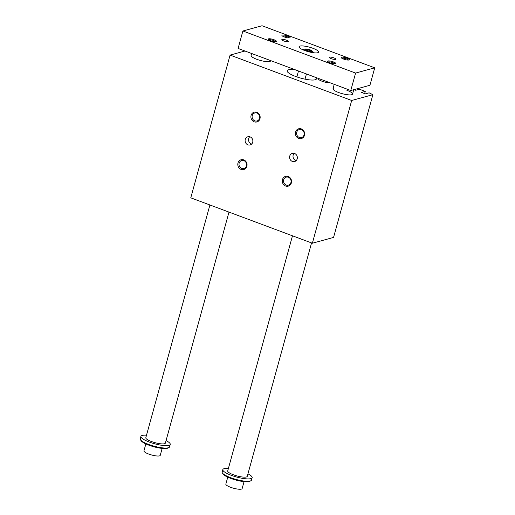 <?xml version="1.0" encoding="UTF-8"?>
<svg xmlns="http://www.w3.org/2000/svg" width="515" height="515" viewBox="0 0 515 515"><rect width="100%" height="100%" fill="white"/><g stroke="black" fill="none" stroke-linecap="round" stroke-linejoin="round"><path stroke-width="0.77" d="M244.973 51.011L230.089 55.086L190.769 197.831L312.36 243.228L351.681 100.483L230.089 55.086M312.36 243.228L333.559 237.428L372.879 94.676L351.681 100.483M372.879 94.676L369.113 92.829L365.354 93.859L361.498 92.423L365.257 91.393L359.476 89.23L355.71 90.26L354.024 89.629M295.513 69.879A15.212 3.496 15.4 0 0 287.158 70.748A15.212 3.496 15.4 0 0 300.895 78.158A15.212 3.496 15.4 0 0 316.493 78.827A15.212 3.496 15.4 0 0 316.017 77.533M251.977 54.848A10.139 2.33 15.4 0 0 251.095 55.478A10.139 2.33 15.4 0 0 260.255 60.416A10.139 2.33 15.4 0 0 270.652 60.86A10.139 2.33 15.4 0 0 270.665 60.603M333.881 88.084A10.139 2.33 15.4 0 0 332.999 88.709A10.139 2.33 15.4 0 0 342.153 93.653A10.139 2.33 15.4 0 0 352.55 94.097A10.139 2.33 15.4 0 0 346.878 90.28M355.009 89.996L355.202 89.307M364.652 93.601L365.257 91.393M247.882 144.831A4.242 3.85 74.7 0 1 245.101 140.659A4.242 3.85 74.7 0 1 247.863 136.758A4.242 3.85 74.7 0 1 252.698 139.835A4.242 3.85 74.7 0 1 250.103 144.947A4.242 3.85 74.7 0 1 247.882 144.831M249.698 136.752A4.242 3.85 -105.3 0 0 251.307 143.897A4.242 3.85 -105.3 0 0 251.687 144.02M301.327 128.911A5.073 4.603 74.7 0 1 303.219 137.486A5.073 4.603 74.7 0 1 295.513 134.608A5.073 4.603 74.7 0 1 301.327 128.911M285.6 186.012A5.073 4.603 -105.3 0 0 291.419 180.314A5.073 4.603 -105.3 0 0 283.714 177.437A5.073 4.603 -105.3 0 0 285.6 186.012M256.843 112.302A5.073 4.603 -105.3 0 0 251.024 117.999A5.073 4.603 -105.3 0 0 258.73 120.877A5.073 4.603 -105.3 0 0 256.843 112.302M241.117 169.403A5.073 4.603 74.7 0 1 239.23 160.828A5.073 4.603 74.7 0 1 246.936 163.706A5.073 4.603 74.7 0 1 241.117 169.403M292.372 161.44A4.242 3.85 -105.3 0 0 294.586 161.556A4.242 3.85 -105.3 0 0 297.181 156.444A4.242 3.85 -105.3 0 0 292.346 153.367A4.242 3.85 -105.3 0 0 289.584 157.268A4.242 3.85 -105.3 0 0 292.372 161.44M296.17 160.629A4.242 3.85 74.7 0 1 295.79 160.506A4.242 3.85 74.7 0 1 294.181 153.361M243.872 160.641A4.159 3.772 -105.3 0 0 241.702 160.532A4.159 3.772 -105.3 0 0 238.999 164.349A4.159 3.772 -105.3 0 0 241.722 168.444A4.159 3.772 -105.3 0 0 243.898 168.553A4.159 3.772 -105.3 0 0 246.601 164.729A4.159 3.772 -105.3 0 0 243.872 160.641M254.828 120.858A4.159 3.772 74.7 0 1 252.105 116.77A4.159 3.772 74.7 0 1 254.809 112.952A4.159 3.772 74.7 0 1 256.979 113.062A4.159 3.772 74.7 0 1 259.708 117.15A4.159 3.772 74.7 0 1 257.004 120.967A4.159 3.772 74.7 0 1 254.828 120.858M288.355 177.25A4.159 3.772 74.7 0 1 291.084 181.344A4.159 3.772 74.7 0 1 288.381 185.162A4.159 3.772 74.7 0 1 286.211 185.052A4.159 3.772 74.7 0 1 283.482 180.958A4.159 3.772 74.7 0 1 286.186 177.141A4.159 3.772 74.7 0 1 288.355 177.25M299.312 137.466A4.159 3.772 -105.3 0 0 301.487 137.576A4.159 3.772 -105.3 0 0 304.191 133.758A4.159 3.772 -105.3 0 0 301.462 129.671A4.159 3.772 -105.3 0 0 299.292 129.561A4.159 3.772 -105.3 0 0 296.589 133.379A4.159 3.772 -105.3 0 0 299.312 137.466M228.403 468.444A15.212 3.496 15.4 0 0 222.821 469.609L222.165 471.991A15.212 3.496 15.4 0 0 222.358 472.899L222.944 473.864A14.369 3.302 15.4 0 0 235.735 480.006A14.369 3.302 15.4 0 0 249.865 481.28L250.863 480.752A15.212 3.496 15.4 0 0 251.5 480.07L252.15 477.688A15.212 3.496 15.4 0 0 247.953 473.832M242.893 30.99L238.091 48.442L350.779 90.518L369.931 85.278L374.733 67.826L355.588 73.072L242.893 30.99L262.045 25.75L374.733 67.826M275.48 41.663A3.496 0.805 15.4 0 0 273.542 40.511A3.496 0.805 15.4 0 0 268.856 39.842M276.027 41.593A4.223 0.972 -164.6 0 1 271.798 41.071A4.223 0.972 -164.6 0 1 268.302 39.34A4.223 0.972 -164.6 0 1 272.577 39.275A4.223 0.972 -164.6 0 1 276.22 41.522A4.223 0.972 -164.6 0 1 276.027 41.593M327.926 60.97A4.223 0.972 15.4 0 0 327.611 61.485A4.223 0.972 15.4 0 0 331.377 63.294A4.223 0.972 15.4 0 0 335.529 63.667A4.223 0.972 15.4 0 0 333.096 61.8A4.223 0.972 15.4 0 0 327.926 60.97M334.795 63.815A3.496 0.805 15.4 0 0 332.857 62.656A3.496 0.805 15.4 0 0 328.377 61.897A3.496 0.805 15.4 0 0 328.171 61.987M329.561 57.159A3.399 0.779 -164.6 0 1 333.347 57.693A3.399 0.779 -164.6 0 1 335.812 59.174A3.399 0.779 -164.6 0 1 332.33 59.019A3.399 0.779 -164.6 0 1 329.265 57.365A3.399 0.779 -164.6 0 1 329.561 57.159M289.707 37.846A4.223 0.972 15.4 0 0 289.894 37.775A4.223 0.972 15.4 0 0 286.256 35.529A4.223 0.972 15.4 0 0 281.975 35.593A4.223 0.972 15.4 0 0 285.471 37.325A4.223 0.972 15.4 0 0 289.707 37.846M289.16 37.923A3.496 0.805 15.4 0 0 287.222 36.765A3.496 0.805 15.4 0 0 282.535 36.095M146.498 435.214A15.212 3.496 15.4 0 0 140.917 436.379L140.267 438.754A15.212 3.496 15.4 0 0 140.46 439.662L141.046 440.634A14.369 3.302 15.4 0 0 153.837 446.769A14.369 3.302 15.4 0 0 167.967 448.044L168.965 447.516A15.212 3.496 15.4 0 0 169.596 446.833L170.253 444.458A15.212 3.496 15.4 0 0 166.055 440.595M145.854 443.917L143.942 450.857A8.452 1.944 15.4 0 0 151.577 454.977A8.452 1.944 15.4 0 0 160.242 455.35L162.154 448.404M311.556 242.932L247.264 476.343A10.139 2.33 -164.6 0 1 246.382 476.974A10.139 2.33 -164.6 0 1 235.085 475.364A10.139 2.33 -164.6 0 1 227.707 470.955L292.481 235.806M222.821 469.609A15.212 3.496 15.4 0 0 233.887 476.221A15.212 3.496 15.4 0 0 250.831 478.635A15.212 3.496 15.4 0 0 252.15 477.688M222.358 472.899A15.212 3.496 15.4 0 0 234.949 479.13A15.212 3.496 15.4 0 0 250.174 481.01A15.212 3.496 15.4 0 0 250.863 480.752M140.46 439.662A15.212 3.496 15.4 0 0 153.045 445.893A15.212 3.496 15.4 0 0 168.276 447.78A15.212 3.496 15.4 0 0 168.965 447.516M228.995 212.103L165.367 443.106A10.139 2.33 -164.6 0 1 154.97 442.662A10.139 2.33 -164.6 0 1 145.809 437.724L209.914 204.983M140.917 436.379A15.212 3.496 15.4 0 0 151.983 442.984A15.212 3.496 15.4 0 0 168.933 445.398A15.212 3.496 15.4 0 0 170.253 444.458M307.391 50.605L310.204 51.275L311.388 50.953L309.76 49.955L306.94 49.292L305.755 49.614L307.391 50.605M306.94 49.292L306.695 50.187M309.76 49.955L309.444 51.094M311.91 51.526A3.805 0.876 15.4 0 0 311.903 50.766A3.805 0.876 15.4 0 0 308.807 49.44A3.805 0.876 15.4 0 0 305.466 48.996A3.805 0.876 15.4 0 0 306.824 50.625A3.805 0.876 15.4 0 0 311.91 51.526M330.128 82.806A6.759 1.551 -164.6 0 1 322.622 81.441A6.759 1.551 -164.6 0 1 318.289 78.698L318.367 78.415M288.072 41.663A3.399 0.779 15.4 0 0 288.368 41.451A3.399 0.779 15.4 0 0 285.297 39.797A3.399 0.779 15.4 0 0 281.814 39.649A3.399 0.779 15.4 0 0 284.286 41.123A3.399 0.779 15.4 0 0 288.072 41.663M341.6 57.229A4.223 0.972 -164.6 0 1 346.775 58.053A4.223 0.972 -164.6 0 1 349.209 59.92A4.223 0.972 -164.6 0 1 345.05 59.547A4.223 0.972 -164.6 0 1 341.291 57.738A4.223 0.972 -164.6 0 1 341.6 57.229M348.468 60.068A3.496 0.805 15.4 0 0 346.537 58.91A3.496 0.805 15.4 0 0 342.057 58.156A3.496 0.805 15.4 0 0 341.851 58.247M299.917 46.086A10.139 2.33 -164.6 0 1 311.215 47.695A10.139 2.33 -164.6 0 1 318.592 52.105A10.139 2.33 -164.6 0 1 308.195 51.654A10.139 2.33 -164.6 0 1 299.035 46.717A10.139 2.33 -164.6 0 1 299.917 46.086M355.588 73.072L350.779 90.518M227.759 477.154L225.84 484.094A8.452 1.944 15.4 0 0 233.475 488.214A8.452 1.944 15.4 0 0 242.14 488.587L244.052 481.641M251.642 53.502L251.095 55.478M334.203 84.325L332.999 88.709M353.766 89.7L352.55 94.097M305.466 48.996A8.588 8.588 0 0 0 302.852 49.775M313.751 52.775A8.588 8.588 0 0 0 311.903 50.766M298.488 70.993L296.859 76.902M306.438 73.96L305.009 79.143"/></g></svg>
